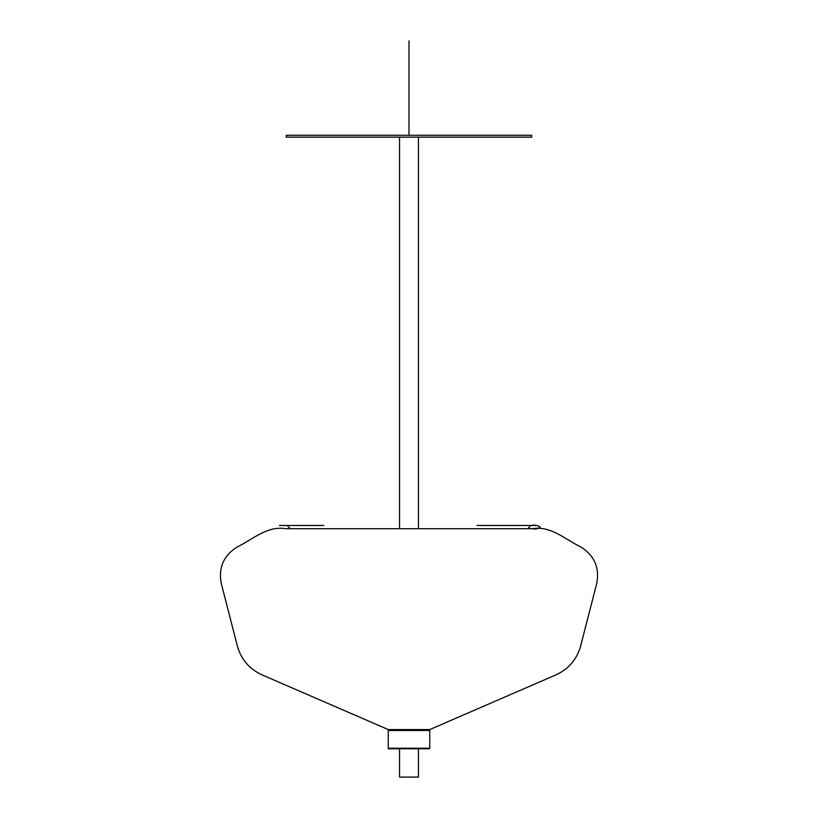 <?xml version="1.0" encoding="UTF-8"?>
<svg xmlns="http://www.w3.org/2000/svg" width="818" height="818" viewBox="0 0 818 818"><rect width="100%" height="100%" fill="white"/><g stroke="black" fill="none" stroke-linecap="round" stroke-linejoin="round"><path stroke-width="1.23" d="M286.3 135.287L286.3 137.168L531.7 137.168L531.7 135.287L286.3 135.287M527.733 528.704L530.831 525.473C534.665 524.747 537.763 525.289 540.125 527.089C538.213 528.857 535.575 529.399 532.211 528.704L285.789 528.704C266.995 525.534 252.558 539.624 236.791 547.181C223.508 555.8 218.324 567.886 221.259 583.449L237.373 646.046C241.157 659.41 249.357 669.012 261.975 674.85L388.243 729.574L429.757 729.574L556.025 674.85C568.643 669.012 576.843 659.41 580.627 646.046L596.741 583.449C599.676 567.886 594.492 555.8 581.209 547.181C565.442 539.624 551.005 525.534 532.211 528.704M290.267 528.704L287.169 525.473M418.438 729.912L399.562 729.912L429.194 729.912L429.767 730.474L429.767 748.214L429.194 748.787L429.767 748.214L388.233 748.214L388.806 748.787L388.233 748.214L388.806 748.787L429.194 748.787M418.438 748.787L418.438 777.1L399.562 777.1L399.562 748.787L388.233 748.787L388.233 729.912L429.194 729.912L429.767 730.474L388.233 730.474L388.233 748.214M388.233 730.474L388.806 729.912M399.562 137.168L399.562 528.704M418.438 137.168L418.438 528.704M531.7 135.287L286.3 135.287L531.7 135.287M409 40.9L409 135.287M535.32 525.473L477.027 525.473M323.826 525.473L279.49 525.473"/></g></svg>
